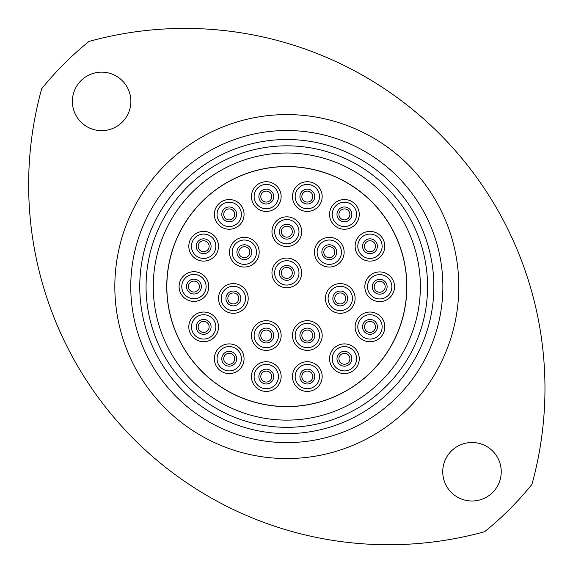 <?xml version="1.0" encoding="UTF-8"?>
<svg xmlns="http://www.w3.org/2000/svg" width="573" height="573" viewBox="0 0 573 573"><rect width="100%" height="100%" fill="white"/><g stroke="black" fill="none" stroke-linecap="round" stroke-linejoin="round"><path stroke-width="0.86" d="M139.762 286.572A147.053 147.053 0 0 0 286.808 433.625A147.053 147.053 0 0 0 433.861 286.572A147.053 147.053 0 0 0 286.808 139.518A147.053 147.053 0 0 0 139.762 286.572M442.865 286.572A156.049 156.049 0 0 1 286.808 442.621A156.049 156.049 0 0 1 130.759 286.572A156.049 156.049 0 0 1 286.808 130.522A156.049 156.049 0 0 1 442.865 286.572M153.256 286.572A133.552 133.552 0 0 0 286.808 420.124A133.552 133.552 0 0 0 420.367 286.572A133.552 133.552 0 0 0 286.808 153.02A133.552 133.552 0 0 0 153.256 286.572A133.552 133.552 0 0 1 286.808 153.02A133.552 133.552 0 0 1 420.367 286.572A133.552 133.552 0 0 0 293.483 153.184A133.552 133.552 0 0 0 153.922 273.249M501.239 471.751A29.252 29.252 0 0 0 471.994 442.506A29.252 29.252 0 0 0 442.743 471.751A29.252 29.252 0 0 0 471.994 501.003A29.252 29.252 0 0 0 501.239 471.751M130.88 101.392A29.252 29.252 0 0 0 101.629 72.148A29.252 29.252 0 0 0 72.384 101.392A29.252 29.252 0 0 0 101.629 130.644A29.252 29.252 0 0 0 130.88 101.392M41.679 88.772A359.98 359.98 0 0 0 484.615 531.701A314.978 314.978 0 0 0 531.937 484.371A359.98 359.98 0 0 0 89.008 41.442A314.978 314.978 0 0 0 41.679 88.772M344.409 364.242A5.486 5.486 0 0 0 349.895 358.748A5.486 5.486 0 0 0 344.409 353.262A5.486 5.486 0 0 0 338.915 358.748A5.486 5.486 0 0 0 344.409 364.242A5.486 5.486 0 0 1 338.915 358.748A5.486 5.486 0 0 1 344.409 353.262M307.329 382.055A5.486 5.486 0 0 0 312.822 376.568A5.486 5.486 0 0 0 307.329 371.075A5.486 5.486 0 0 0 301.842 376.568A5.486 5.486 0 0 0 307.329 382.055A5.486 5.486 0 0 1 301.842 376.568A5.486 5.486 0 0 1 307.329 371.075M266.295 382.055A5.486 5.486 0 0 0 271.781 376.568A5.486 5.486 0 0 0 266.295 371.075A5.486 5.486 0 0 0 260.801 376.568A5.486 5.486 0 0 0 266.295 382.055A5.486 5.486 0 0 1 260.801 376.568A5.486 5.486 0 0 1 266.295 371.075M229.214 364.242A5.486 5.486 0 0 0 234.708 358.748A5.486 5.486 0 0 0 229.214 353.262A5.486 5.486 0 0 0 223.728 358.748A5.486 5.486 0 0 0 229.214 364.242A5.486 5.486 0 0 1 223.728 358.748A5.486 5.486 0 0 1 229.214 353.262M203.659 332.383A5.486 5.486 0 0 0 209.145 326.889A5.486 5.486 0 0 0 203.659 321.403A5.486 5.486 0 0 0 198.165 326.889A5.486 5.486 0 0 0 203.659 332.383A5.486 5.486 0 0 1 198.165 326.889A5.486 5.486 0 0 1 203.659 321.403M266.295 341.021A5.486 5.486 0 0 0 271.781 335.527A5.486 5.486 0 0 0 266.295 330.041A5.486 5.486 0 0 0 260.801 335.527A5.486 5.486 0 0 0 266.295 341.021A5.486 5.486 0 0 1 260.801 335.527A5.486 5.486 0 0 1 266.295 330.041M307.329 341.021A5.486 5.486 0 0 0 312.822 335.527A5.486 5.486 0 0 0 307.329 330.041A5.486 5.486 0 0 0 301.842 335.527A5.486 5.486 0 0 0 307.329 341.021A5.486 5.486 0 0 1 301.842 335.527A5.486 5.486 0 0 1 307.329 330.041M369.965 332.383A5.486 5.486 0 0 0 375.458 326.889A5.486 5.486 0 0 0 369.965 321.403A5.486 5.486 0 0 0 364.478 326.889A5.486 5.486 0 0 0 369.965 332.383A5.486 5.486 0 0 1 364.478 326.889A5.486 5.486 0 0 1 369.965 321.403M340.269 303.941A5.486 5.486 0 0 0 345.755 298.454A5.486 5.486 0 0 0 340.269 292.961A5.486 5.486 0 0 0 334.775 298.454A5.486 5.486 0 0 0 340.269 303.941A5.486 5.486 0 0 1 334.775 298.454A5.486 5.486 0 0 1 340.269 292.961M233.354 303.941A5.486 5.486 0 0 0 238.841 298.454A5.486 5.486 0 0 0 233.354 292.961A5.486 5.486 0 0 0 227.868 298.454A5.486 5.486 0 0 0 233.354 303.941A5.486 5.486 0 0 1 227.868 298.454A5.486 5.486 0 0 1 233.354 292.961M193.939 292.065A5.486 5.486 0 0 0 199.425 286.572A5.486 5.486 0 0 0 193.939 281.085A5.486 5.486 0 0 0 188.445 286.572A5.486 5.486 0 0 0 193.939 292.065A5.486 5.486 0 0 1 188.445 286.572A5.486 5.486 0 0 1 193.939 281.085M203.659 251.748A5.486 5.486 0 0 0 209.145 246.254A5.486 5.486 0 0 0 203.659 240.767A5.486 5.486 0 0 0 198.165 246.254A5.486 5.486 0 0 0 203.659 251.748A5.486 5.486 0 0 1 198.165 246.254A5.486 5.486 0 0 1 203.659 240.767M244.334 257.685A5.486 5.486 0 0 0 249.821 252.192A5.486 5.486 0 0 0 244.334 246.705A5.486 5.486 0 0 0 238.841 252.192A5.486 5.486 0 0 0 244.334 257.685A5.486 5.486 0 0 1 238.841 252.192A5.486 5.486 0 0 1 244.334 246.705M286.808 278.385A5.486 5.486 0 0 0 292.302 272.891A5.486 5.486 0 0 0 286.808 267.405A5.486 5.486 0 0 0 281.322 272.891A5.486 5.486 0 0 0 286.808 278.385A5.486 5.486 0 0 1 281.322 272.891A5.486 5.486 0 0 1 286.808 267.405M329.289 257.685A5.486 5.486 0 0 0 334.775 252.192A5.486 5.486 0 0 0 329.289 246.705A5.486 5.486 0 0 0 323.802 252.192A5.486 5.486 0 0 0 329.289 257.685A5.486 5.486 0 0 1 323.802 252.192A5.486 5.486 0 0 1 329.289 246.705M369.965 251.748A5.486 5.486 0 0 0 375.458 246.254A5.486 5.486 0 0 0 369.965 240.767A5.486 5.486 0 0 0 364.478 246.254A5.486 5.486 0 0 0 369.965 251.748A5.486 5.486 0 0 1 364.478 246.254A5.486 5.486 0 0 1 369.965 240.767M344.409 219.889A5.486 5.486 0 0 0 349.895 214.395A5.486 5.486 0 0 0 344.409 208.909A5.486 5.486 0 0 0 338.915 214.395A5.486 5.486 0 0 0 344.409 219.889A5.486 5.486 0 0 1 338.915 214.395A5.486 5.486 0 0 1 344.409 208.909M286.808 237.165A5.486 5.486 0 0 0 292.302 231.678A5.486 5.486 0 0 0 286.808 226.185A5.486 5.486 0 0 0 281.322 231.678A5.486 5.486 0 0 0 286.808 237.165A5.486 5.486 0 0 1 281.322 231.678A5.486 5.486 0 0 1 286.808 226.185M229.214 219.889A5.486 5.486 0 0 0 234.708 214.395A5.486 5.486 0 0 0 229.214 208.909A5.486 5.486 0 0 0 223.728 214.395A5.486 5.486 0 0 0 229.214 219.889A5.486 5.486 0 0 1 223.728 214.395A5.486 5.486 0 0 1 229.214 208.909M307.329 202.068A5.486 5.486 0 0 0 312.822 196.575A5.486 5.486 0 0 0 307.329 191.088A5.486 5.486 0 0 0 301.842 196.575A5.486 5.486 0 0 0 307.329 202.068A5.486 5.486 0 0 1 301.842 196.575A5.486 5.486 0 0 1 307.329 191.088M266.295 202.068A5.486 5.486 0 0 0 271.781 196.575A5.486 5.486 0 0 0 266.295 191.088A5.486 5.486 0 0 0 260.801 196.575A5.486 5.486 0 0 0 266.295 202.068A5.486 5.486 0 0 1 260.801 196.575A5.486 5.486 0 0 1 266.295 191.088M344.409 373.596A14.848 14.848 0 0 1 329.561 358.748A14.848 14.848 0 0 1 344.409 343.9A14.848 14.848 0 0 1 359.257 358.748A14.848 14.848 0 0 1 344.409 373.596M307.329 391.416A14.848 14.848 0 0 1 292.481 376.568A14.848 14.848 0 0 1 307.329 361.721A14.848 14.848 0 0 1 322.176 376.568A14.848 14.848 0 0 1 307.329 391.416M266.295 391.416A14.848 14.848 0 0 1 251.447 376.568A14.848 14.848 0 0 1 266.295 361.721A14.848 14.848 0 0 1 281.142 376.568A14.848 14.848 0 0 1 266.295 391.416M229.214 373.596A14.848 14.848 0 0 1 214.366 358.748A14.848 14.848 0 0 1 229.214 343.9A14.848 14.848 0 0 1 244.062 358.748A14.848 14.848 0 0 1 229.214 373.596M203.659 341.737A14.848 14.848 0 0 1 188.811 326.889A14.848 14.848 0 0 1 203.659 312.041A14.848 14.848 0 0 1 218.506 326.889A14.848 14.848 0 0 1 203.659 341.737M266.295 350.382A14.848 14.848 0 0 1 251.447 335.527A14.848 14.848 0 0 1 266.295 320.679A14.848 14.848 0 0 1 281.142 335.527A14.848 14.848 0 0 1 266.295 350.382M307.329 350.382A14.848 14.848 0 0 1 292.481 335.527A14.848 14.848 0 0 1 307.329 320.679A14.848 14.848 0 0 1 322.176 335.527A14.848 14.848 0 0 1 307.329 350.382M369.965 341.737A14.848 14.848 0 0 1 355.117 326.889A14.848 14.848 0 0 1 369.965 312.041A14.848 14.848 0 0 1 384.812 326.889A14.848 14.848 0 0 1 369.965 341.737M340.269 313.302A14.848 14.848 0 0 1 325.421 298.454A14.848 14.848 0 0 1 340.269 283.606A14.848 14.848 0 0 1 355.117 298.454A14.848 14.848 0 0 1 340.269 313.302M233.354 313.302A14.848 14.848 0 0 1 218.506 298.454A14.848 14.848 0 0 1 233.354 283.606A14.848 14.848 0 0 1 248.202 298.454A14.848 14.848 0 0 1 233.354 313.302M193.939 301.419A14.848 14.848 0 0 1 179.091 286.572A14.848 14.848 0 0 1 193.939 271.724A14.848 14.848 0 0 1 208.787 286.572A14.848 14.848 0 0 1 193.939 301.419M203.659 261.102A14.848 14.848 0 0 1 188.811 246.254A14.848 14.848 0 0 1 203.659 231.406A14.848 14.848 0 0 1 218.506 246.254A14.848 14.848 0 0 1 203.659 261.102M244.334 267.047A14.848 14.848 0 0 1 229.487 252.192A14.848 14.848 0 0 1 244.334 237.344A14.848 14.848 0 0 1 259.182 252.192A14.848 14.848 0 0 1 244.334 267.047M286.808 287.746A14.848 14.848 0 0 1 271.96 272.891A14.848 14.848 0 0 1 286.808 258.043A14.848 14.848 0 0 1 301.663 272.891A14.848 14.848 0 0 1 286.808 287.746M329.289 267.047A14.848 14.848 0 0 1 314.441 252.192A14.848 14.848 0 0 1 329.289 237.344A14.848 14.848 0 0 1 344.137 252.192A14.848 14.848 0 0 1 329.289 267.047M369.965 261.102A14.848 14.848 0 0 1 355.117 246.254A14.848 14.848 0 0 1 369.965 231.406A14.848 14.848 0 0 1 384.812 246.254A14.848 14.848 0 0 1 369.965 261.102M344.409 229.243A14.848 14.848 0 0 1 329.561 214.395A14.848 14.848 0 0 1 344.409 199.547A14.848 14.848 0 0 1 359.257 214.395A14.848 14.848 0 0 1 344.409 229.243M286.808 246.526A14.848 14.848 0 0 1 271.96 231.678A14.848 14.848 0 0 1 286.808 216.83A14.848 14.848 0 0 1 301.663 231.678A14.848 14.848 0 0 1 286.808 246.526M229.214 229.243A14.848 14.848 0 0 1 214.366 214.395A14.848 14.848 0 0 1 229.214 199.547A14.848 14.848 0 0 1 244.062 214.395A14.848 14.848 0 0 1 229.214 229.243M307.329 211.43A14.848 14.848 0 0 1 292.481 196.575A14.848 14.848 0 0 1 307.329 181.727A14.848 14.848 0 0 1 322.176 196.575A14.848 14.848 0 0 1 307.329 211.43M266.295 211.43A14.848 14.848 0 0 1 251.447 196.575A14.848 14.848 0 0 1 266.295 181.727A14.848 14.848 0 0 1 281.142 196.575A14.848 14.848 0 0 1 266.295 211.43M379.684 292.251A5.486 5.486 0 0 0 385.178 286.765A5.486 5.486 0 0 0 379.684 281.271A5.486 5.486 0 0 0 374.198 286.765A5.486 5.486 0 0 0 379.684 292.251A5.486 5.486 0 0 1 374.198 286.765A5.486 5.486 0 0 1 379.684 281.271M379.684 301.613A14.848 14.848 0 0 1 364.836 286.765A14.848 14.848 0 0 1 379.684 271.917A14.848 14.848 0 0 1 394.532 286.765A14.848 14.848 0 0 1 379.684 301.613M406.773 286.572A119.965 119.965 0 0 1 286.808 406.536A119.965 119.965 0 0 1 166.85 286.572A119.965 119.965 0 0 1 286.808 166.607A119.965 119.965 0 0 1 406.773 286.572M406.264 298.547A120.051 120.051 0 0 0 298.784 167.115A120.051 120.051 0 0 0 167.359 274.596A120.051 120.051 0 0 0 274.839 406.028A120.051 120.051 0 0 0 406.264 298.547M114.829 286.572A171.979 171.979 0 0 1 286.808 114.593A171.979 171.979 0 0 1 458.794 286.572A171.979 171.979 0 0 1 286.808 458.55A171.979 171.979 0 0 1 114.829 286.572M427.565 286.572A140.75 140.75 0 0 1 286.808 427.322A140.75 140.75 0 0 1 146.058 286.572A140.75 140.75 0 0 1 286.808 145.821A140.75 140.75 0 0 1 427.565 286.572M344.409 346.579A12.169 12.169 0 0 0 332.24 358.748A12.169 12.169 0 0 0 344.409 370.917A12.169 12.169 0 0 0 356.578 358.748A12.169 12.169 0 0 0 344.409 346.579M307.329 364.399A12.169 12.169 0 0 0 295.159 376.568A12.169 12.169 0 0 0 307.329 388.738A12.169 12.169 0 0 0 319.505 376.568A12.169 12.169 0 0 0 307.329 364.399M266.295 364.399A12.169 12.169 0 0 0 254.118 376.568A12.169 12.169 0 0 0 266.295 388.738A12.169 12.169 0 0 0 278.464 376.568A12.169 12.169 0 0 0 266.295 364.399M229.214 346.579A12.169 12.169 0 0 0 217.045 358.748A12.169 12.169 0 0 0 229.214 370.917A12.169 12.169 0 0 0 241.383 358.748A12.169 12.169 0 0 0 229.214 346.579M203.659 314.72A12.169 12.169 0 0 0 191.482 326.889A12.169 12.169 0 0 0 203.659 339.066A12.169 12.169 0 0 0 215.828 326.889A12.169 12.169 0 0 0 203.659 314.72M266.295 323.358A12.169 12.169 0 0 0 254.118 335.527A12.169 12.169 0 0 0 266.295 347.704A12.169 12.169 0 0 0 278.464 335.527A12.169 12.169 0 0 0 266.295 323.358M307.329 323.358A12.169 12.169 0 0 0 295.159 335.527A12.169 12.169 0 0 0 307.329 347.704A12.169 12.169 0 0 0 319.505 335.527A12.169 12.169 0 0 0 307.329 323.358M369.965 314.72A12.169 12.169 0 0 0 357.796 326.889A12.169 12.169 0 0 0 369.965 339.066A12.169 12.169 0 0 0 382.141 326.889A12.169 12.169 0 0 0 369.965 314.72M340.269 286.278A12.169 12.169 0 0 0 328.1 298.454A12.169 12.169 0 0 0 340.269 310.623A12.169 12.169 0 0 0 352.438 298.454A12.169 12.169 0 0 0 340.269 286.278M233.354 286.278A12.169 12.169 0 0 0 221.185 298.454A12.169 12.169 0 0 0 233.354 310.623A12.169 12.169 0 0 0 245.523 298.454A12.169 12.169 0 0 0 233.354 286.278M193.939 274.403A12.169 12.169 0 0 0 181.763 286.572A12.169 12.169 0 0 0 193.939 298.748A12.169 12.169 0 0 0 206.108 286.572A12.169 12.169 0 0 0 193.939 274.403M203.659 234.085A12.169 12.169 0 0 0 191.482 246.254A12.169 12.169 0 0 0 203.659 258.43A12.169 12.169 0 0 0 215.828 246.254A12.169 12.169 0 0 0 203.659 234.085M244.334 240.023A12.169 12.169 0 0 0 232.165 252.192A12.169 12.169 0 0 0 244.334 264.368A12.169 12.169 0 0 0 256.503 252.192A12.169 12.169 0 0 0 244.334 240.023M286.808 260.722A12.169 12.169 0 0 0 274.639 272.891A12.169 12.169 0 0 0 286.808 285.067A12.169 12.169 0 0 0 298.984 272.891A12.169 12.169 0 0 0 286.808 260.722M329.289 240.023A12.169 12.169 0 0 0 317.12 252.192A12.169 12.169 0 0 0 329.289 264.368A12.169 12.169 0 0 0 341.458 252.192A12.169 12.169 0 0 0 329.289 240.023M369.965 234.085A12.169 12.169 0 0 0 357.796 246.254A12.169 12.169 0 0 0 369.965 258.43A12.169 12.169 0 0 0 382.141 246.254A12.169 12.169 0 0 0 369.965 234.085M344.409 202.226A12.169 12.169 0 0 0 332.24 214.395A12.169 12.169 0 0 0 344.409 226.571A12.169 12.169 0 0 0 356.578 214.395A12.169 12.169 0 0 0 344.409 202.226M286.808 219.502A12.169 12.169 0 0 0 274.639 231.678A12.169 12.169 0 0 0 286.808 243.847A12.169 12.169 0 0 0 298.984 231.678A12.169 12.169 0 0 0 286.808 219.502M229.214 202.226A12.169 12.169 0 0 0 217.045 214.395A12.169 12.169 0 0 0 229.214 226.571A12.169 12.169 0 0 0 241.383 214.395A12.169 12.169 0 0 0 229.214 202.226M307.329 184.406A12.169 12.169 0 0 0 295.159 196.575A12.169 12.169 0 0 0 307.329 208.751A12.169 12.169 0 0 0 319.505 196.575A12.169 12.169 0 0 0 307.329 184.406M266.295 184.406A12.169 12.169 0 0 0 254.118 196.575A12.169 12.169 0 0 0 266.295 208.751A12.169 12.169 0 0 0 278.464 196.575A12.169 12.169 0 0 0 266.295 184.406M344.409 351.328A7.42 7.42 0 0 1 351.829 358.748A7.42 7.42 0 0 1 344.409 366.168A7.42 7.42 0 0 1 336.981 358.748A7.42 7.42 0 0 1 344.409 351.328M307.329 369.148A7.42 7.42 0 0 1 314.756 376.568A7.42 7.42 0 0 1 307.329 383.989A7.42 7.42 0 0 1 299.908 376.568A7.42 7.42 0 0 1 307.329 369.148M266.295 369.148A7.42 7.42 0 0 1 273.715 376.568A7.42 7.42 0 0 1 266.295 383.989A7.42 7.42 0 0 1 258.867 376.568A7.42 7.42 0 0 1 266.295 369.148M229.214 351.328A7.42 7.42 0 0 1 236.635 358.748A7.42 7.42 0 0 1 229.214 366.168A7.42 7.42 0 0 1 221.794 358.748A7.42 7.42 0 0 1 229.214 351.328M203.659 319.469A7.42 7.42 0 0 1 211.079 326.889A7.42 7.42 0 0 1 203.659 334.317A7.42 7.42 0 0 1 196.231 326.889A7.42 7.42 0 0 1 203.659 319.469M266.295 328.107A7.42 7.42 0 0 1 273.715 335.527A7.42 7.42 0 0 1 266.295 342.955A7.42 7.42 0 0 1 258.867 335.527A7.42 7.42 0 0 1 266.295 328.107M307.329 328.107A7.42 7.42 0 0 1 314.756 335.527A7.42 7.42 0 0 1 307.329 342.955A7.42 7.42 0 0 1 299.908 335.527A7.42 7.42 0 0 1 307.329 328.107M369.965 319.469A7.42 7.42 0 0 1 377.392 326.889A7.42 7.42 0 0 1 369.965 334.317A7.42 7.42 0 0 1 362.544 326.889A7.42 7.42 0 0 1 369.965 319.469M340.269 291.027A7.42 7.42 0 0 1 347.689 298.454A7.42 7.42 0 0 1 340.269 305.875A7.42 7.42 0 0 1 332.849 298.454A7.42 7.42 0 0 1 340.269 291.027M233.354 291.027A7.42 7.42 0 0 1 240.775 298.454A7.42 7.42 0 0 1 233.354 305.875A7.42 7.42 0 0 1 225.934 298.454A7.42 7.42 0 0 1 233.354 291.027M193.939 279.151A7.42 7.42 0 0 1 201.359 286.572A7.42 7.42 0 0 1 193.939 293.999A7.42 7.42 0 0 1 186.511 286.572A7.42 7.42 0 0 1 193.939 279.151M203.659 238.834A7.42 7.42 0 0 1 211.079 246.254A7.42 7.42 0 0 1 203.659 253.681A7.42 7.42 0 0 1 196.231 246.254A7.42 7.42 0 0 1 203.659 238.834M244.334 244.771A7.42 7.42 0 0 1 251.755 252.192A7.42 7.42 0 0 1 244.334 259.619A7.42 7.42 0 0 1 236.914 252.192A7.42 7.42 0 0 1 244.334 244.771M286.808 265.471A7.42 7.42 0 0 1 294.236 272.891A7.42 7.42 0 0 1 286.808 280.319A7.42 7.42 0 0 1 279.388 272.891A7.42 7.42 0 0 1 286.808 265.471M329.289 244.771A7.42 7.42 0 0 1 336.709 252.192A7.42 7.42 0 0 1 329.289 259.619A7.42 7.42 0 0 1 321.868 252.192A7.42 7.42 0 0 1 329.289 244.771M369.965 238.834A7.42 7.42 0 0 1 377.392 246.254A7.42 7.42 0 0 1 369.965 253.681A7.42 7.42 0 0 1 362.544 246.254A7.42 7.42 0 0 1 369.965 238.834M344.409 206.975A7.42 7.42 0 0 1 351.829 214.395A7.42 7.42 0 0 1 344.409 221.823A7.42 7.42 0 0 1 336.981 214.395A7.42 7.42 0 0 1 344.409 206.975M286.808 224.251A7.42 7.42 0 0 1 294.236 231.678A7.42 7.42 0 0 1 286.808 239.099A7.42 7.42 0 0 1 279.388 231.678A7.42 7.42 0 0 1 286.808 224.251M229.214 206.975A7.42 7.42 0 0 1 236.635 214.395A7.42 7.42 0 0 1 229.214 221.823A7.42 7.42 0 0 1 221.794 214.395A7.42 7.42 0 0 1 229.214 206.975M307.329 189.154A7.42 7.42 0 0 1 314.756 196.575A7.42 7.42 0 0 1 307.329 204.002A7.42 7.42 0 0 1 299.908 196.575A7.42 7.42 0 0 1 307.329 189.154M266.295 189.154A7.42 7.42 0 0 1 273.715 196.575A7.42 7.42 0 0 1 266.295 204.002A7.42 7.42 0 0 1 258.867 196.575A7.42 7.42 0 0 1 266.295 189.154M379.684 274.589A12.169 12.169 0 0 0 367.515 286.765A12.169 12.169 0 0 0 379.684 298.934A12.169 12.169 0 0 0 391.86 286.765A12.169 12.169 0 0 0 379.684 274.589M379.684 279.338A7.42 7.42 0 0 1 387.112 286.765A7.42 7.42 0 0 1 379.684 294.185A7.42 7.42 0 0 1 372.264 286.765A7.42 7.42 0 0 1 379.684 279.338"/></g></svg>
